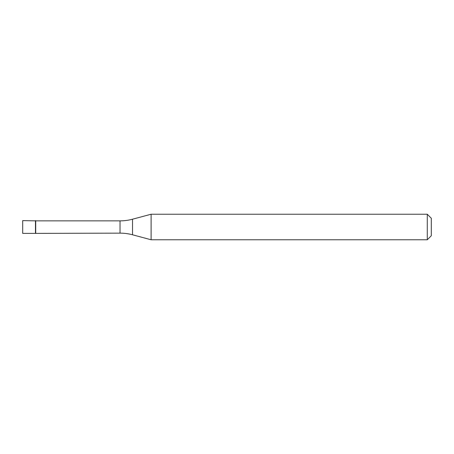 <?xml version="1.0" encoding="UTF-8"?>
<svg xmlns="http://www.w3.org/2000/svg" width="454" height="454" viewBox="0 0 454 454"><rect width="100%" height="100%" fill="white"/><g stroke="black" fill="none" stroke-linecap="round" stroke-linejoin="round"><path stroke-width="0.68" d="M35.713 220.86L22.7 220.616L22.7 233.384L35.469 233.384L35.469 220.616L35.469 233.384L120.032 233.14L120.032 220.86L35.713 220.86L35.713 233.14M120.032 220.86A48.26 48.26 0 0 0 132.523 219.214L132.523 234.786A48.26 48.26 0 0 0 120.032 233.14M132.523 219.214L151.108 214.231L151.108 239.769L132.523 234.786M151.108 239.769L427.276 239.769L427.276 214.231L151.108 214.231M427.276 214.231L431.3 218.255L431.3 235.745L427.276 239.769"/></g></svg>
